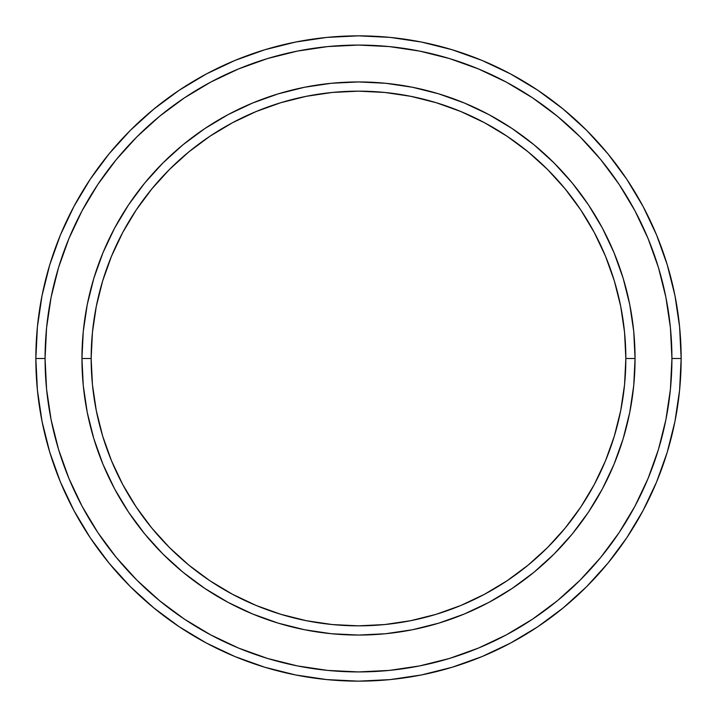 <?xml version="1.0" encoding="UTF-8"?>
<svg xmlns="http://www.w3.org/2000/svg" width="717" height="717" viewBox="0 0 717 717"><rect width="100%" height="100%" fill="white"/><g stroke="black" fill="none" stroke-linecap="round" stroke-linejoin="round"><path stroke-width="1.08" d="M81.944 358.5L91.158 358.5A267.342 267.342 0 0 1 358.5 91.158A267.342 267.342 0 0 1 625.842 358.5L635.056 358.5A276.556 276.556 0 0 0 358.5 81.944A276.556 276.556 0 0 0 81.944 358.5A276.556 276.556 0 0 1 358.5 81.944A276.556 276.556 0 0 1 635.056 358.5A276.556 276.556 0 0 1 358.5 635.056A276.556 276.556 0 0 1 81.944 358.5L83.271 331.388L87.259 304.546L93.855 278.223L102.997 252.662L114.595 228.131L128.549 204.856L144.717 183.05L162.947 162.947L183.05 144.717L204.856 128.549L228.131 114.595L252.662 102.997L278.223 93.855L304.546 87.259L331.388 83.271L358.5 81.944L385.612 83.271L412.454 87.259L438.777 93.855L464.338 102.997L488.869 114.595L512.144 128.549L533.95 144.717L554.053 162.947L572.283 183.05L588.451 204.856L602.405 228.131L614.003 252.662L623.145 278.223L629.741 304.546L633.729 331.388L635.056 358.5L633.729 385.612L629.741 412.454L623.145 438.777L614.003 464.338L602.405 488.869L588.451 512.144L572.283 533.95L554.053 554.053L533.95 572.283L512.144 588.451L488.869 602.405L464.338 614.003L438.777 623.145L412.454 629.741L385.612 633.729L358.5 635.056L331.388 633.729L304.546 629.741L278.223 623.145L252.662 614.003L228.131 602.405L204.856 588.451L183.05 572.283L162.947 554.053L144.717 533.95L128.549 512.144L114.595 488.869L102.997 464.338L93.855 438.777L87.259 412.454L83.271 385.612L81.944 358.5A276.556 276.556 0 0 0 358.5 635.056A276.556 276.556 0 0 0 635.056 358.5L625.842 358.5L624.552 332.294L620.698 306.347L614.326 280.894L605.489 256.193L594.268 232.478L580.788 209.973L565.157 188.903L547.537 169.463L528.097 151.843L507.027 136.212L484.522 122.732L460.807 111.511L436.106 102.674L410.653 96.302L384.706 92.448L358.5 91.158L332.294 92.448L306.347 96.302L280.894 102.674L256.193 111.511L232.478 122.732L209.973 136.212L188.903 151.843L169.463 169.463L151.843 188.903L136.212 209.973L122.732 232.478L111.511 256.193L102.674 280.894L96.302 306.347L92.448 332.294L91.158 358.5L92.448 384.706L96.302 410.653L102.674 436.106L111.511 460.807L122.732 484.522L136.212 507.027L151.843 528.097L169.463 547.537L188.903 565.157L209.973 580.788L232.478 594.268L256.193 605.489L280.894 614.326L306.347 620.698L332.294 624.552L358.5 625.842L384.706 624.552L410.653 620.698L436.106 614.326L460.807 605.489L484.522 594.268L507.027 580.788L528.097 565.157L547.537 547.537L565.157 528.097L580.788 507.027L594.268 484.522L605.489 460.807L614.326 436.106L620.698 410.653L624.552 384.706L625.842 358.5A267.342 267.342 0 0 1 358.5 625.842A267.342 267.342 0 0 1 91.158 358.5L81.944 358.5M35.85 358.5L45.072 358.5A313.428 313.428 0 0 1 358.5 45.072A313.428 313.428 0 0 1 671.928 358.5L681.15 358.5A322.65 322.65 0 0 0 358.5 35.85A322.65 322.65 0 0 0 35.85 358.5A322.65 322.65 0 0 1 358.5 35.85A322.65 322.65 0 0 1 681.15 358.5A322.65 322.65 0 0 1 358.5 681.15A322.65 322.65 0 0 1 35.85 358.5L37.401 326.871L42.052 295.556L49.742 264.842L60.407 235.024L73.95 206.406L90.225 179.241L109.092 153.814L130.351 130.351L153.814 109.092L179.241 90.225L206.406 73.95L235.024 60.407L264.842 49.742L295.556 42.052L326.871 37.401L358.5 35.85L390.129 37.401L421.444 42.052L452.158 49.742L481.976 60.407L510.594 73.95L537.759 90.225L563.186 109.092L586.649 130.351L607.908 153.814L626.775 179.241L643.05 206.406L656.593 235.024L667.258 264.842L674.948 295.556L679.599 326.871L681.15 358.5L679.599 390.129L674.948 421.444L667.258 452.158L656.593 481.976L643.05 510.594L626.775 537.759L607.908 563.186L586.649 586.649L563.186 607.908L537.759 626.775L510.594 643.05L481.976 656.593L452.158 667.258L421.444 674.948L390.129 679.599L358.5 681.15L326.871 679.599L295.556 674.948L264.842 667.258L235.024 656.593L206.406 643.05L179.241 626.775L153.814 607.908L130.351 586.649L109.092 563.186L90.225 537.759L73.95 510.594L60.407 481.976L49.742 452.158L42.052 421.444L37.401 390.129L35.85 358.5A322.65 322.65 0 0 0 358.5 681.15A322.65 322.65 0 0 0 681.15 358.5L671.928 358.5L670.422 327.777L665.905 297.349L658.439 267.513L648.069 238.555L634.921 210.753L619.112 184.368L600.783 159.658L580.134 136.866L557.342 116.217L532.632 97.888L506.247 82.079L478.445 68.931L449.487 58.561L419.651 51.095L389.223 46.578L358.5 45.072L327.777 46.578L297.349 51.095L267.513 58.561L238.555 68.931L210.753 82.079L184.368 97.888L159.658 116.217L136.866 136.866L116.217 159.658L97.888 184.368L82.079 210.753L68.931 238.555L58.561 267.513L51.095 297.349L46.578 327.777L45.072 358.5L46.578 389.223L51.095 419.651L58.561 449.487L68.931 478.445L82.079 506.247L97.888 532.632L116.217 557.342L136.866 580.134L159.658 600.783L184.368 619.112L210.753 634.921L238.555 648.069L267.513 658.439L297.349 665.905L327.777 670.422L358.5 671.928L389.223 670.422L419.651 665.905L449.487 658.439L478.445 648.069L506.247 634.921L532.632 619.112L557.342 600.783L580.134 580.134L600.783 557.342L619.112 532.632L634.921 506.247L648.069 478.445L658.439 449.487L665.905 419.651L670.422 389.223L671.928 358.5A313.428 313.428 0 0 1 358.5 671.928A313.428 313.428 0 0 1 45.072 358.5L35.85 358.5M87.259 412.454L88.899 420.153M412.454 629.741L420.153 628.101M629.741 304.546L628.101 296.847M304.546 87.259L296.847 88.899"/></g></svg>
